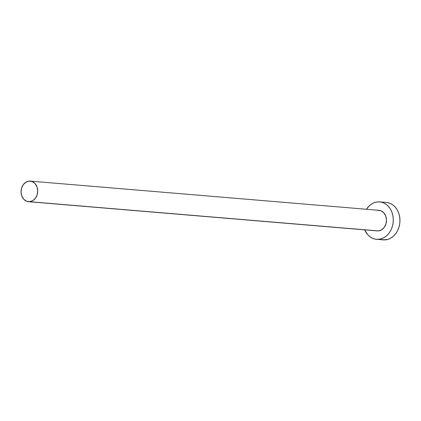 <?xml version="1.0" encoding="UTF-8"?>
<svg xmlns="http://www.w3.org/2000/svg" width="421" height="421" viewBox="0 0 421 421"><rect width="100%" height="100%" fill="white"/><g stroke="black" fill="none" stroke-linecap="round" stroke-linejoin="round"><path stroke-width="0.63" d="M377.947 210.311L381.147 210.858L383.894 212.889L385.762 216.099L386.473 219.994L385.915 223.977L384.173 227.456L381.515 229.887L378.342 230.908A10.33 8.315 -85.2 0 0 386.467 220.646A10.33 8.315 -85.2 0 0 379.005 210.316L30.238 181.109A10.33 8.315 94.8 0 1 37.701 191.439A10.33 8.315 94.8 0 1 29.575 201.701L377.248 230.903M28.517 201.701L377.279 230.908A10.33 8.315 -85.2 0 0 378.342 230.908L29.575 201.701A10.33 8.315 94.8 0 1 28.517 201.701A10.33 8.315 94.8 0 1 21.055 191.366A10.33 8.315 94.8 0 1 29.181 181.104A10.33 8.315 94.8 0 1 30.238 181.109M376.574 239.328L383.242 239.886A18.782 15.119 -85.2 0 0 385.168 239.896A18.782 15.119 -85.2 0 0 399.945 221.235A18.782 15.119 -85.2 0 0 386.373 202.454L379.71 201.896A18.782 15.119 94.8 0 1 393.277 220.678A18.782 15.119 94.8 0 1 378.505 239.339L385.168 239.896L378.505 239.339A18.782 15.119 94.8 0 1 376.574 239.328A18.782 15.119 94.8 0 1 364.697 229.85L367.691 234.65L370.027 236.807L372.68 238.344L375.543 239.196L378.505 239.339L381.452 238.76L384.268 237.481L386.857 235.555L389.104 233.055L390.935 230.076L392.272 226.735L393.067 223.156L393.288 219.483L392.925 215.852L391.993 212.405L390.535 209.269L388.599 206.574L386.257 204.417L383.605 202.88L380.747 202.027L377.784 201.885A18.782 15.119 94.8 0 1 379.71 201.896M366.423 209.263A18.782 15.119 94.8 0 1 377.784 201.885L374.837 202.464L372.017 203.743L369.433 205.669L366.423 209.263M383.178 239.881L388.115 239.317L390.935 238.039L393.519 236.113L395.772 233.613L397.598 230.634L398.934 227.293L399.729 223.719L399.95 220.041L399.587 216.41L398.661 212.963L397.198 209.826L395.261 207.132L392.919 204.974L390.272 203.438L387.409 202.585M29.181 181.104L26.007 182.125L23.35 184.561L21.608 188.034L21.05 192.023L21.76 195.918L23.629 199.128L26.376 201.159L29.575 201.701L32.749 200.68L35.406 198.249L37.148 194.776L37.706 190.787L36.995 186.892L35.127 183.682L32.38 181.651L29.181 181.104"/></g></svg>
